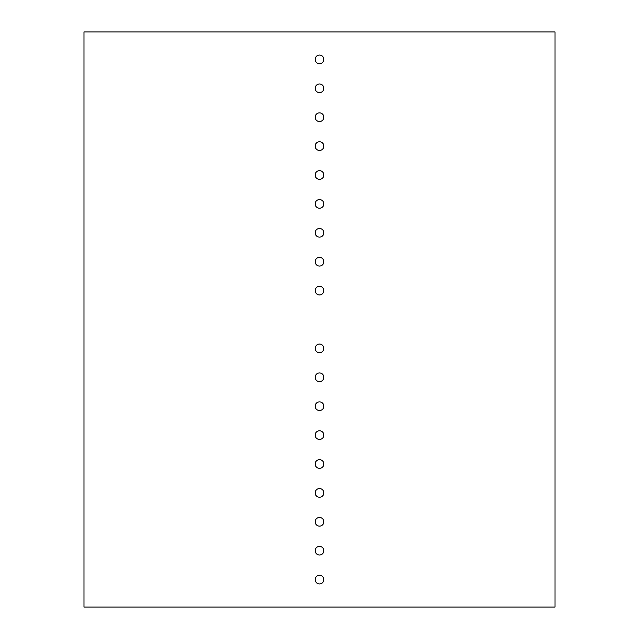 <?xml version="1.0" encoding="UTF-8"?>
<svg xmlns="http://www.w3.org/2000/svg" width="639" height="639" viewBox="0 0 639 639"><rect width="100%" height="100%" fill="white"/><g stroke="black" fill="none" stroke-linecap="round" stroke-linejoin="round"><path stroke-width="0.96" d="M319.5 575.26A4.337 4.337 0 0 0 315.163 579.597A4.337 4.337 0 0 0 319.5 583.934A4.337 4.337 0 0 0 323.837 579.597A4.337 4.337 0 0 0 319.5 575.26M319.5 546.361A4.337 4.337 0 0 0 315.163 550.698A4.337 4.337 0 0 0 319.5 555.027A4.337 4.337 0 0 0 323.837 550.698A4.337 4.337 0 0 0 319.5 546.361M319.5 517.462A4.337 4.337 0 0 0 315.163 521.799A4.337 4.337 0 0 0 319.5 526.129A4.337 4.337 0 0 0 323.837 521.799A4.337 4.337 0 0 0 319.5 517.462M319.5 488.563A4.337 4.337 0 0 0 315.163 492.901A4.337 4.337 0 0 0 319.5 497.23A4.337 4.337 0 0 0 323.837 492.901A4.337 4.337 0 0 0 319.5 488.563M319.5 459.665A4.337 4.337 0 0 0 315.163 463.994A4.337 4.337 0 0 0 319.5 468.331A4.337 4.337 0 0 0 323.837 463.994A4.337 4.337 0 0 0 319.5 459.665M319.5 430.766A4.337 4.337 0 0 0 315.163 435.095A4.337 4.337 0 0 0 319.5 439.432A4.337 4.337 0 0 0 323.837 435.095A4.337 4.337 0 0 0 319.5 430.766M319.5 401.867A4.337 4.337 0 0 0 315.163 406.196A4.337 4.337 0 0 0 319.5 410.534A4.337 4.337 0 0 0 323.837 406.196A4.337 4.337 0 0 0 319.5 401.867M319.5 372.96A4.337 4.337 0 0 0 315.163 377.298A4.337 4.337 0 0 0 319.5 381.635A4.337 4.337 0 0 0 323.837 377.298A4.337 4.337 0 0 0 319.5 372.96M319.5 344.062A4.337 4.337 0 0 0 315.163 348.399A4.337 4.337 0 0 0 319.5 352.736A4.337 4.337 0 0 0 323.837 348.399A4.337 4.337 0 0 0 319.5 344.062M319.5 55.066A4.337 4.337 0 0 0 315.163 59.403A4.337 4.337 0 0 0 319.5 63.74A4.337 4.337 0 0 0 323.837 59.403A4.337 4.337 0 0 0 319.5 55.066M319.5 83.973A4.337 4.337 0 0 0 315.163 88.302A4.337 4.337 0 0 0 319.5 92.639A4.337 4.337 0 0 0 323.837 88.302A4.337 4.337 0 0 0 319.5 83.973M319.5 112.871A4.337 4.337 0 0 0 315.163 117.201A4.337 4.337 0 0 0 319.5 121.538A4.337 4.337 0 0 0 323.837 117.201A4.337 4.337 0 0 0 319.5 112.871M319.5 141.77A4.337 4.337 0 0 0 315.163 146.099A4.337 4.337 0 0 0 319.5 150.437A4.337 4.337 0 0 0 323.837 146.099A4.337 4.337 0 0 0 319.5 141.77M319.5 170.669A4.337 4.337 0 0 0 315.163 175.006A4.337 4.337 0 0 0 319.5 179.335A4.337 4.337 0 0 0 323.837 175.006A4.337 4.337 0 0 0 319.5 170.669M319.5 199.568A4.337 4.337 0 0 0 315.163 203.905A4.337 4.337 0 0 0 319.5 208.234A4.337 4.337 0 0 0 323.837 203.905A4.337 4.337 0 0 0 319.5 199.568M319.5 228.466A4.337 4.337 0 0 0 315.163 232.804A4.337 4.337 0 0 0 319.5 237.133A4.337 4.337 0 0 0 323.837 232.804A4.337 4.337 0 0 0 319.5 228.466M319.5 257.365A4.337 4.337 0 0 0 315.163 261.702A4.337 4.337 0 0 0 319.5 266.04A4.337 4.337 0 0 0 323.837 261.702A4.337 4.337 0 0 0 319.5 257.365M319.5 286.264A4.337 4.337 0 0 0 315.163 290.601A4.337 4.337 0 0 0 319.5 294.938A4.337 4.337 0 0 0 323.837 290.601A4.337 4.337 0 0 0 319.5 286.264M83.973 31.95L83.973 607.05L555.027 607.05L555.027 31.95L83.973 31.95"/></g></svg>
